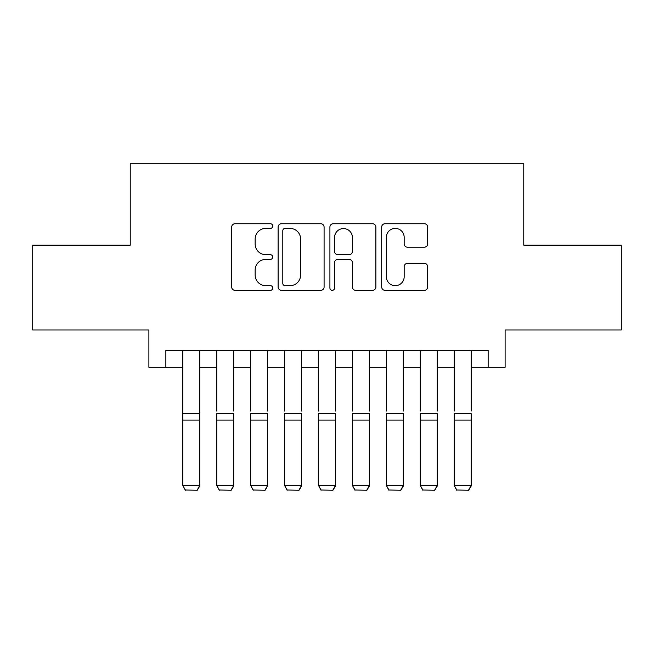 <?xml version="1.0" encoding="UTF-8"?>
<svg xmlns="http://www.w3.org/2000/svg" width="654" height="654" viewBox="0 0 654 654"><rect width="100%" height="100%" fill="white"/><g stroke="black" fill="none" stroke-linecap="round" stroke-linejoin="round"><path stroke-width="0.98" d="M272.718 226.071A2.33 2.33 0 0 0 270.388 223.733L235.007 223.733A3.327 3.327 0 0 0 231.679 227.069L231.679 287.008A3.327 3.327 0 0 0 235.007 290.335L270.388 290.335A2.33 2.33 0 0 0 272.718 288.005A2.33 2.33 0 0 0 270.388 285.675L265.81 285.675A10.652 10.652 0 0 1 255.158 275.015L255.158 270.02A10.652 10.652 0 0 1 265.81 259.368L270.388 259.368A2.33 2.33 0 0 0 272.718 257.038A2.33 2.33 0 0 0 270.388 254.708L265.81 254.708A10.652 10.652 0 0 1 255.158 244.048L255.158 239.053A10.652 10.652 0 0 1 265.81 228.401L270.388 228.401A2.33 2.33 0 0 0 272.718 226.071M424.315 247.212A3.327 3.327 0 0 0 427.651 243.885L427.651 227.069A3.327 3.327 0 0 0 424.315 223.733L385.026 223.733A3.327 3.327 0 0 0 381.691 227.069L381.691 287.008A3.327 3.327 0 0 0 385.026 290.335L424.315 290.335A3.327 3.327 0 0 0 427.651 287.008L427.651 266.693A3.327 3.327 0 0 0 424.315 263.366L407.499 263.366A3.327 3.327 0 0 0 404.172 266.693L404.172 276.765A8.911 8.911 0 0 1 395.261 285.675A8.911 8.911 0 0 1 386.359 276.765L386.359 237.304A8.911 8.911 0 0 1 395.261 228.401A8.911 8.911 0 0 1 404.172 237.304L404.172 243.885A3.327 3.327 0 0 0 407.499 247.212L424.315 247.212M165.854 367.295L165.854 350.331L488.146 350.331L488.146 367.295L505.109 367.295L505.109 329.976L621.3 329.976L621.3 245.16L523.764 245.16L523.764 163.745L130.236 163.745L130.236 245.16L32.7 245.16L32.7 329.976L148.891 329.976L148.891 367.295L182.818 367.295M324.09 227.069A3.327 3.327 0 0 0 320.754 223.733L281.465 223.733A3.327 3.327 0 0 0 278.13 227.069L278.13 287.008A3.327 3.327 0 0 0 281.465 290.335L320.754 290.335A3.327 3.327 0 0 0 324.09 287.008L324.09 227.069M333.246 223.733L372.535 223.733A3.327 3.327 0 0 1 375.87 227.069L375.87 287.008A3.327 3.327 0 0 1 372.535 290.335L355.719 290.335A3.327 3.327 0 0 1 352.392 287.008L352.392 262.695A3.327 3.327 0 0 0 349.064 259.368L337.905 259.368A3.327 3.327 0 0 0 334.578 262.695L334.578 288.005A2.33 2.33 0 0 1 332.248 290.335A2.33 2.33 0 0 1 329.91 288.005L329.91 227.069A3.327 3.327 0 0 1 333.246 223.733M199.781 367.295L216.744 367.295M233.707 367.295L250.67 367.295M267.633 367.295L284.596 367.295M301.559 367.295L318.523 367.295M335.477 367.295L352.441 367.295M369.404 367.295L386.367 367.295M403.33 367.295L420.293 367.295M437.256 367.295L454.219 367.295M471.182 367.295L488.146 367.295M285.128 228.401A2.33 2.33 0 0 0 282.798 230.731L282.798 283.346A2.33 2.33 0 0 0 285.128 285.675L289.951 285.675A10.652 10.652 0 0 0 300.611 275.015L300.611 239.053A10.652 10.652 0 0 0 289.951 228.401L285.128 228.401M352.392 237.476A8.911 8.911 0 0 0 343.481 228.565A8.911 8.911 0 0 0 334.578 237.476L334.578 251.373A3.327 3.327 0 0 0 337.905 254.708L349.064 254.708A3.327 3.327 0 0 0 352.392 251.373L352.392 237.476M199.781 350.331L199.781 486.045L197.238 490.255L185.36 490.01L197.238 490.255M185.36 490.255L182.818 485.431L199.781 485.431L197.238 490.01M182.818 350.331L182.818 485.431L185.36 490.01M216.744 350.331L216.744 411.055M233.707 350.331L233.707 411.055M250.67 350.331L250.67 411.055M267.633 350.331L267.633 411.055M284.596 350.331L284.596 411.055M301.559 350.331L301.559 411.055M318.523 350.331L318.523 411.055M335.477 350.331L335.477 411.055M233.707 420.081L216.744 420.081L216.744 413.655L233.707 413.655L233.707 486.045L231.164 490.255L219.286 490.01L231.164 490.255M219.286 490.255L216.744 485.431L233.707 485.431L231.164 490.01M216.744 420.081L216.744 485.431L219.286 490.01M267.633 420.081L250.67 420.081L250.67 413.655L267.633 413.655L267.633 486.045L265.091 490.255L253.212 490.01L265.091 490.255M253.212 490.255L250.67 485.431L267.633 485.431L265.091 490.01M250.67 420.081L250.67 485.431L253.212 490.01M301.559 420.081L284.596 420.081L284.596 413.655L301.559 413.655L301.559 486.045L299.009 490.255L287.139 490.01L299.009 490.255M287.139 490.255L284.596 485.431L301.559 485.431L299.009 490.01M284.596 420.081L284.596 485.431L287.139 490.01M335.477 420.081L318.523 420.081L318.523 413.655L335.477 413.655L335.477 486.045L332.935 490.255L321.065 490.01L332.935 490.255M321.065 490.255L318.523 485.431L335.477 485.431L332.935 490.01M318.523 420.081L318.523 485.431L321.065 490.01M352.441 350.331L352.441 411.055M369.404 350.331L369.404 411.055M369.404 420.081L352.441 420.081L352.441 413.655L369.404 413.655L369.404 486.045L366.861 490.255L354.991 490.01L366.861 490.255M354.991 490.255L352.441 485.431L369.404 485.431L366.861 490.01M352.441 420.081L352.441 485.431L354.991 490.01M386.367 350.331L386.367 411.055M403.33 350.331L403.33 411.055M403.33 420.081L386.367 420.081L386.367 413.655L403.33 413.655L403.33 486.045L400.788 490.255L388.909 490.01L400.788 490.255M388.909 490.255L386.367 485.431L403.33 485.431L400.788 490.01M386.367 420.081L386.367 485.431L388.909 490.01M420.293 350.331L420.293 411.055M437.256 350.331L437.256 411.055M437.256 420.081L420.293 420.081L420.293 413.655L437.256 413.655L437.256 486.045L434.714 490.255L422.836 490.01L434.714 490.255M422.836 490.255L420.293 485.431L437.256 485.431L434.714 490.01M420.293 420.081L420.293 485.431L422.836 490.01M454.219 350.331L454.219 411.055M471.182 350.331L471.182 411.055M471.182 420.081L454.219 420.081L454.219 413.655L471.182 413.655L471.182 486.045L468.64 490.255L456.762 490.01L468.64 490.255M456.762 490.255L454.219 485.431L471.182 485.431L468.64 490.01M454.219 420.081L454.219 485.431L456.762 490.01M199.781 413.655L182.818 413.655M199.781 420.081L182.818 420.081"/></g></svg>
